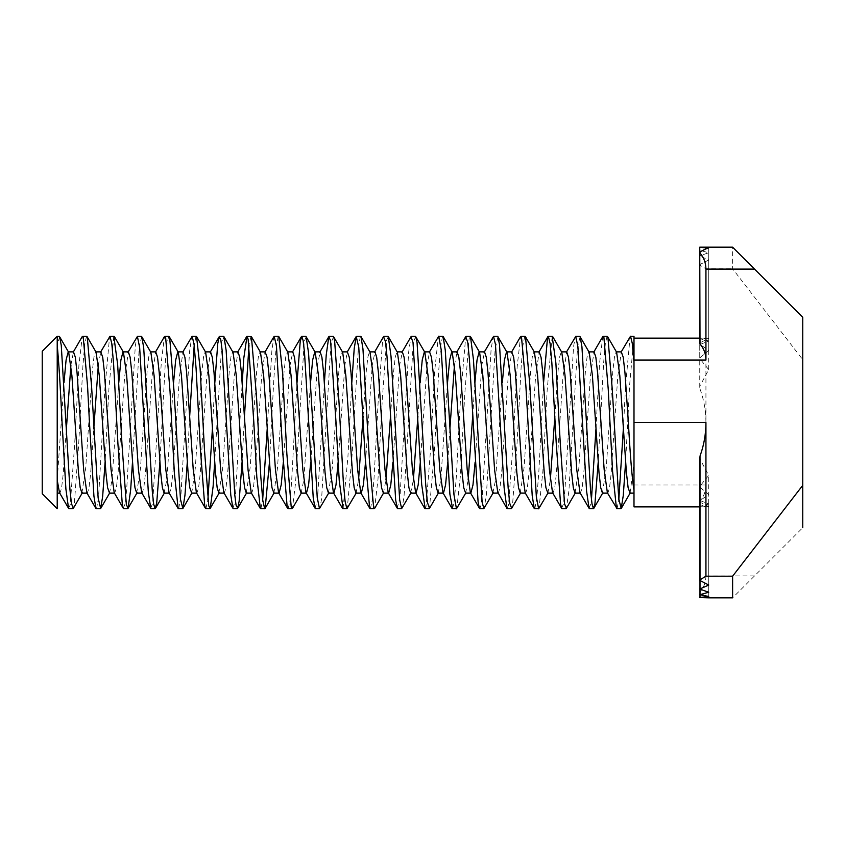 <?xml version="1.0" encoding="UTF-8"?>
<svg xmlns="http://www.w3.org/2000/svg" width="845" height="845" viewBox="0 0 845 845"><rect width="100%" height="100%" fill="white"/><g stroke="black" fill="none" stroke-linecap="round" stroke-linejoin="round"><path stroke-width="0.63" stroke-dasharray="4.22 3.17" d="M59.625 336.764L57.217 345.172L57.217 493.131L57.217 480.002L63.977 382.722M57.217 480.076L57.217 336.299M86.486 336.299L84.711 344.57L82.947 365.124L78.606 445.389L74.265 504.792L73.346 508.31M68.551 508.299L70.241 504.856L74.571 445.621L78.912 365.304L82.261 336.553M113.822 336.299L108.973 387.728L105.076 462.426M96.541 508.701L98.569 497.145L104.949 387.939L109.596 336.553M141.812 336.785L139.351 345.658L132.475 462.299M123.275 508.299L125.166 503.736L126.644 489.899L135.316 345.763L136.996 336.785M168.746 336.299L167.067 343.228L165.388 361.47L159.863 462.331M150.727 508.257L152.681 503.219L161.353 361.639L164.448 336.606M195.966 336.299L194.192 345.383M189.671 416.342L187.263 462.437M178.739 508.701L180.893 495.804L189.555 351.626L191.794 336.511M223.978 336.764L221.791 343.492L214.662 462.321M205.884 508.669L207.891 499.701M212.422 428.658L214.831 382.69M250.997 336.331L248.99 345.288M244.458 416.342L242.05 462.31M232.903 508.225L235.121 501.296L242.219 382.679M278.142 336.299L275.998 349.059L273.854 378.782L269.449 462.426M260.915 508.701L262.689 499.617M267.221 428.658L271.921 349.756L274.002 336.479M306.154 336.743L304.232 341.602L295.549 483.002L292.433 508.394M288.145 508.701L289.835 501.634L291.525 483.171L297.017 382.669M333.606 336.711L331.726 341.169L330.268 354.784L321.586 498.994L319.885 508.215M315.069 508.215L317.562 499.11L324.406 382.7M360.34 336.299L358.322 347.728L351.964 456.585L347.284 508.436M343.059 508.701L347.929 456.807L351.805 382.574M388.33 336.69L386.672 339.986L382.331 398.893L377.99 479.316L374.62 508.447M370.406 508.701L372.18 500.303L373.965 479.485L378.306 399.125L382.637 340.06L383.535 336.69M415.782 336.754L414.039 340.366L412.709 351.784L404.026 496.543L402.062 508.215M397.245 508.225L400.002 496.659L408.674 351.921L410.976 336.754M442.558 336.299L440.646 346.376L438.735 370.427L434.404 451.917L429.482 508.384M425.151 508.701L426.028 506.651L430.369 452.138L434.71 370.606L438.397 336.5M470.507 336.637L469.112 338.644L464.771 394.097L460.43 475.429L456.807 508.489M452.635 508.701L454.525 498.972L456.406 475.619L460.747 394.319L465.722 336.637M497.969 336.775L495.149 349.017L486.466 493.829L484.238 508.236M479.421 508.246L479.844 508.584L481.143 504.835L482.442 493.966L491.114 349.143L493.153 336.775M524.787 336.299L522.981 345.045L521.175 366.498L516.844 447.142L512.503 505.321L511.679 508.32M506.884 508.32L508.468 505.394L512.809 447.364L517.151 366.677L520.594 336.542M552.165 336.299L547.211 389.397L542.87 471.373L539.004 508.521M534.864 508.701L536.85 497.631L538.846 471.563L543.578 382.595M580.145 336.785L577.589 346.503L568.907 490.871L566.414 508.278M561.608 508.278L563.457 504.042L564.882 491.019L573.554 346.619L575.329 336.785M607.048 336.299L605.337 343.714L603.626 362.769L598.186 462.331M589.06 508.267L590.909 503.842L591.437 499.765M595.968 428.668L599.591 362.938L602.781 336.595M630.064 493.131L633.993 463.261L633.993 338.127L633.993 506.873M633.993 362.22L633.993 463.197M602.432 493.057L606.235 467.845L612.826 371.05L614.473 356.96L616.132 351.837L616.618 352.228M607.397 492.857L607.83 493.237L609.488 488.061L611.136 473.718L617.748 376.838L621.307 351.869M575.033 493.068L578.793 468.489L585.416 371.251L587.074 356.843L588.733 351.985L589.218 352.397M579.987 492.646L580.441 493.057L582.099 488.178L583.758 473.58L590.391 376.268L594.035 351.869M547.866 493.131L550.338 479.96M554.859 416.342L558.101 370.554L559.717 356.643L561.333 351.837L561.767 352.238M552.535 492.656L553.042 493.057L554.69 488.083L556.337 473.918L562.95 376.912L566.741 351.985M520.245 493.089L524.048 467.845L530.639 371.092L532.287 356.96L533.945 351.795L534.41 352.175M525.199 492.867L525.643 493.248L527.291 488.051L528.949 473.791L535.55 377.018L539.163 351.869M492.846 493.036L495.561 479.992L502.31 382.7M498.254 493.1L499.913 488.156L501.571 473.549L508.204 376.257L511.785 351.869M465.648 493.131L468.151 479.992M472.672 416.342L474.911 382.669M475.091 462.31L481.83 365.072L484.555 351.974M438.154 493.131L440.794 479.59L447.523 382.563M447.692 462.437L449.92 428.647M454.452 365.072L457.156 351.879M410.659 493.015L413.363 480.055M417.895 416.332L420.123 382.679M420.292 462.342L427.074 364.945L429.556 351.869M383.408 493.131L385.964 480.013M390.485 416.332L393.728 370.522L395.344 356.579L397.139 351.869M392.904 462.299L399.653 364.987L402.368 351.953M356.062 493.131L358.565 479.918M363.096 416.353L366.329 370.469L367.945 356.738L369.561 351.752L370.004 352.133M365.505 462.426L372.222 365.42L374.969 351.911M328.473 493.015L332.265 468.045L338.866 371.071L340.524 356.917L342.172 351.932L342.679 352.333M338.106 462.363L344.876 365.008L347.337 351.869M301.158 493.131L303.767 480.129L310.537 382.711M310.717 462.289L317.477 364.924L320.181 351.932M273.917 493.131L277.456 468.204L284.068 371.304L285.726 356.939L287.374 351.763L287.807 352.143M283.318 462.405L290.036 365.367L292.782 351.953M246.286 493.026L250.088 467.929L256.69 371.039L258.338 356.939L259.985 351.89L260.482 352.291M251.261 492.815L251.694 493.216L253.352 488.083L255 473.612L261.623 376.564L264.939 352.133M218.887 493.11L222.636 468.648L229.27 371.346L230.928 356.822L232.586 351.974L233.051 352.386M223.83 492.614L224.295 493.026L225.953 488.178L227.611 473.654L234.245 376.363L237.994 351.89M191.741 493.131L195.258 468.415L201.881 371.388L203.539 356.917L205.187 351.784L205.62 352.175M196.399 492.719L196.896 493.11L198.543 488.061L200.191 473.96L206.793 377.071L210.595 351.974M164.099 493.047L166.845 479.633L173.563 382.605M169.074 492.846L169.507 493.237L171.155 488.061L172.813 473.686L179.425 376.764L182.964 351.869M136.7 493.079L140.46 468.531L147.093 371.282L148.741 356.833L150.399 351.985L150.885 352.397M141.654 492.635L142.108 493.047L143.766 488.178L145.424 473.601L152.058 376.289L155.744 351.869M109.544 493.131L112.005 479.981L118.775 382.627M114.212 492.667L114.709 493.068L116.356 488.072L118.015 473.939L124.616 376.965L128.408 351.985M81.912 493.079L85.715 467.834L92.316 371.071L93.964 356.96L95.612 351.816L96.087 352.196M86.877 492.867L87.32 493.248L88.936 488.262L90.552 474.52L93.784 428.647M98.316 365.082L100.819 351.869M59.477 492.677L59.921 493.089L61.537 488.41L63.153 474.478L66.396 428.668M70.917 364.987L73.473 351.869M617.061 508.701L618.825 499.596M623.356 428.647L625.627 385.024L630.116 336.532M57.217 508.701L57.217 345.299M633.993 336.299L629.652 384.802L625.585 462.447M42.25 493.733L42.25 351.266M633.993 338.127L633.993 362.315M802.75 317.297L802.75 359.674L732.615 268.805L732.615 247.173M633.993 484.967L705.934 484.967L705.934 575.91C705.828 582.216 703.853 587.55 700.009 591.933L700.009 593.148L708.733 597.584L699.745 597.827L708.733 597.827L708.733 506.873L700.009 506.873L708.733 506.873L700.009 506.25L708.733 503.979L700.009 500.504L708.733 494.6L700.009 487.269L700.009 486.055L708.733 475.386L700.009 459.162L700.009 597.531L700.009 506.873L708.733 506.63L708.733 597.584M802.75 359.674L802.75 527.702L732.615 597.827M705.934 484.967C705.828 491.262 703.853 496.596 700.009 500.979L700.009 593.148L700.009 502.194L708.733 506.63M705.934 597.827L699.745 597.827L699.745 506.873L705.934 506.873M705.934 338.127L708.733 338.37L700.009 342.806L700.009 247.173L708.733 247.173L699.745 247.173L708.733 247.173L708.733 338.127L699.745 338.127L708.733 338.127L700.009 338.75L708.733 341.021L700.009 344.496L708.733 350.4L700.009 357.731L700.009 358.945L708.733 369.614L700.009 385.838L700.009 388.943L700.009 265.182L705.934 268.805L732.615 268.805M700.009 265.182L700.009 264.496L700.009 265.182M700.009 256.183L700.009 358.945L700.009 256.183L708.733 259.964L700.009 264.496L700.009 385.838M700.009 250.416L700.009 345.098L700.009 250.416L708.733 252.739L700.009 255.718M700.009 247.553L700.009 338.929L700.009 247.553L708.733 248.546L700.009 250.141M700.009 247.173L700.009 338.127L700.009 247.173L700.009 338.127L700.009 247.173L708.733 247.173L700.009 247.469M700.009 388.943C703.927 399.653 705.902 410.839 705.934 422.5L705.934 268.805M708.733 350.4L708.733 252.739M708.733 338.37L708.733 247.416M708.733 369.614L708.733 259.964M700.009 500.979L700.009 502.194L700.009 500.979M699.745 506.873L708.733 506.873L699.745 506.873L699.745 597.827M708.733 597.827L708.733 506.873L708.733 597.827M708.733 585.036L708.733 475.386M708.733 592.26L708.733 494.6M708.733 596.454L708.733 503.979M708.733 338.127L708.733 247.173L708.733 338.127M708.733 341.021L708.733 248.546M705.934 575.91L754.532 575.91M633.993 422.5L705.934 422.5M700.009 597.827L700.009 506.873L700.009 597.827M566.256 352.397L566.562 351.869M484.079 352.397L484.386 351.869M127.922 352.397L128.229 351.869M410.828 493.131L411.135 492.603M328.652 493.131L328.958 492.603M699.745 255.95L699.745 358.333M699.745 338.127L699.745 344.792M699.745 264.844L699.745 387.39M699.745 247.511L699.745 338.834M699.745 506.166L699.745 597.489M699.745 500.208L699.745 594.722M699.745 486.667L699.745 589.049M699.745 501.592L699.745 592.546"/><path stroke-width="1.27" d="M82.419 492.677L73.346 508.31L71.424 503.557L69.924 489.213L61.252 345.278L59.625 336.764L68.698 352.386L71.888 375.465L78.49 472.545L80.201 487.702L81.912 493.079M57.217 345.288L57.217 508.701L42.25 493.733L42.25 351.266L57.217 336.299L57.217 345.288C58.833 362.188 60.449 387.897 62.055 422.416L65.899 489.075L68.551 508.299L59.477 492.677L57.217 480.097M105.076 462.426L102.657 496.48L100.682 508.521L98.126 497.916L91.619 386.947L87.278 337.144L86.486 336.299M73.188 352.207L82.261 336.553L83.254 337.113L87.595 386.725L89.454 422.468M132.475 462.299L130.669 489.751L128.081 508.289L126.338 504.528L121.997 444.565L117.656 364.491L113.822 336.299M89.454 422.5L93.932 496.195L95.939 508.532L96.541 508.701M100.534 352.207L109.998 336.247L111.815 343.757L113.621 364.311L117.962 444.333L122.303 504.454L123.275 508.299L114.212 492.667L111.033 469.387L107.864 422.563M159.863 462.331L156.705 503.134L155.11 508.595L153.737 504.38L152.364 492.286L143.692 347.654L141.812 336.785L150.885 352.397L154.065 375.37L160.677 472.535L162.388 487.734L164.099 493.047M127.922 352.397L137.397 336.437L139.657 347.527L148.34 492.149L150.727 508.257L141.654 492.635L138.453 469.831L131.831 372.529L130.119 357.203L128.408 351.985M187.263 462.437L184.981 495.096L182.879 508.521L180.45 499.194L174.059 391.584L169.718 338.053L168.746 336.299M155.374 352.259L164.448 336.606L165.694 338L170.035 391.362L171.641 422.447M214.662 462.321L213.109 486.488L210.257 508.341L208.778 505.954L204.437 449.382L200.096 368.314L196.547 336.521L195.966 336.299M194.192 345.383L189.671 416.342M171.641 422.5L174.376 473.094L178.137 508.51L178.739 508.701M182.731 352.154L192.185 336.204L194.128 344.813L196.061 368.124L200.402 449.16L204.743 505.901L205.884 508.669L209.898 508.701M242.05 462.31L239.146 501.201L237.709 508.236L236.051 505.141L234.804 495.128L226.133 350.284L223.978 336.764L233.051 352.386L236.251 375.264L242.864 472.503L244.575 487.766L246.286 493.026M207.891 499.701L212.422 428.658M214.831 382.69L217.756 343.598L219.172 336.764L220.841 339.933L222.098 350.147L230.78 495.001L232.903 508.225L223.83 492.614L220.64 469.725L214.017 372.497L212.306 357.234L210.595 351.974M269.449 462.426L265.182 508.299L264.696 508.796L262.774 500.303L260.841 477.267L256.5 396.326L251.419 336.659L246.983 336.299L248.134 339.172L253.827 422.426M248.99 345.288L244.458 416.342M242.219 382.679L243.793 358.174L246.983 336.331M301.507 492.751L292.433 508.394L291.219 507.106L286.877 454.114L282.536 372.318L278.744 336.49L278.142 336.299M253.827 422.5L256.817 477.087L260.334 508.479L260.915 508.701M262.689 499.617L267.221 428.658M264.939 352.133L274.171 336.257L276.442 345.922L282.843 453.892L287.184 507.053L288.145 508.701M328.958 492.603L319.484 508.563L317.245 497.716L308.573 353.157L306.154 336.743L315.227 352.365L318.428 375.159L325.05 472.471L326.762 487.808L328.473 493.015M297.017 382.669L300.197 341.686L301.771 336.394L303.154 340.704L304.538 353.02L313.22 497.599L315.069 508.215L305.996 492.603L306.481 493.015L308.594 485.062L310.717 462.289M356.358 492.793L346.883 508.753L345.087 501.338L343.281 481.058L338.94 401.164L334.609 340.704L333.606 336.711L342.679 352.333L345.848 375.613L352.45 472.524L354.161 487.66L356.062 493.131M324.406 382.7L326.233 354.932L328.8 336.711L330.575 340.63L336.014 422.426M383.693 492.793L374.62 508.447L373.659 507.961L369.318 458.74L362.959 348.953L360.942 336.468L360.34 336.299M336.014 422.5L339.257 480.889L343.059 508.701M351.805 382.574L354.235 348.383L356.21 336.479L358.776 347.327L365.283 458.518L369.624 507.929L370.406 508.701M411.135 492.603L401.671 508.563L399.685 500.06L391.013 356.273L388.33 336.69L397.403 352.323L400.604 375.074L407.237 472.429L408.948 487.829L410.659 493.015M374.462 352.312L383.535 336.69L385.468 341.528L386.978 356.115L395.661 499.955L397.245 508.225L388.172 492.603L388.668 493.015L390.781 485.051L392.904 462.299M438.555 492.741L429.482 508.384L427.401 502.321L425.722 484.65L417.05 342.457L415.782 336.754L424.855 352.365L428.035 375.571L434.636 472.545L436.347 487.671L438.154 493.131M401.903 352.376L410.976 336.754L413.015 342.362L421.697 484.491L425.151 508.701M465.88 492.836L456.458 508.817L453.923 494.399L445.283 350.369L443.139 336.49L442.558 336.299M429.334 352.154L438.745 336.183L441.217 349.893L449.899 494.251L452.635 508.701M493.311 492.624L483.858 508.584L482.125 502.131L473.453 359.6L470.507 336.637L479.58 352.28L482.791 375.011L489.424 472.397L491.135 487.85L492.846 493.036M456.659 352.27L465.722 336.637L467.781 342.436L469.419 359.442L478.101 502.046L479.421 508.246L470.359 492.624L470.855 493.036L472.968 485.019L475.091 462.31M520.742 492.698L511.679 508.32L509.715 503.24L508.162 488.04L499.49 344.475L497.969 336.775L507.042 352.386L510.211 375.507L516.823 472.545L518.534 487.692L520.245 493.089L525.358 493.131M484.079 352.397L493.543 336.437L495.455 344.369L504.138 487.882L506.884 508.32L498.254 493.1L492.846 493.131M548.067 492.857L538.645 508.838L536.364 497.029L529.857 385.288L525.516 336.891L524.787 336.299M511.521 352.196L520.594 336.542L521.492 336.859L525.833 385.077L532.213 495.688L534.272 508.532L534.864 508.701M575.487 492.646L566.414 508.278L564.566 503.937L560.235 442.791L555.894 363.149L552.165 336.299M543.578 382.595L547.528 337.63L548.331 336.257L550.095 343.397L551.859 362.98L556.2 442.569L560.541 503.863L561.608 508.278L552.535 492.656L549.366 469.397L542.765 372.465L541.053 357.34L539.163 351.869M598.186 462.331L594.943 503.768L593.443 508.605L592.028 504.085L590.602 491.198L581.93 346.756L580.145 336.785L589.218 352.397L592.398 375.412L598.999 472.535L600.721 487.723L602.432 493.057M566.256 352.397L575.73 336.447L577.895 346.64L586.578 491.051L589.06 508.267L579.987 492.646L576.786 469.862L570.164 372.539L568.453 357.181L566.741 351.985M625.585 462.447L623.261 495.614L621.202 508.521L618.741 498.772L612.298 389.883L607.956 337.694L607.048 336.299M591.437 499.765L595.968 428.668M593.708 352.238L602.781 336.595L603.932 337.641L608.273 389.672L609.974 422.458M607.544 336.585L616.618 352.228L619.797 375.529L626.398 472.429L628.11 487.66L630.064 493.131M628.374 422.584C630.254 456.247 632.123 478.83 633.993 490.322M594.035 351.869L595.852 357.213L597.563 372.666L604.186 469.915L607.397 492.857L617.061 508.701M621.307 351.869L623.23 357.308L624.941 372.402L628.363 422.352M552.693 336.585L561.767 352.238L564.978 374.979L571.611 472.366L573.322 487.85L575.033 493.068M525.347 336.532L534.41 352.175L537.6 375.423L544.212 472.397L545.923 487.692L547.866 493.131M550.338 479.96L554.859 416.342M511.785 351.869L513.665 357.255L515.376 372.656L521.999 469.82L525.199 492.867L534.272 508.532M502.31 382.7L504.423 359.959L506.546 351.974L507.042 352.386M484.555 351.974L486.266 357.16L487.977 372.582L494.6 469.947L497.811 492.688M447.523 382.563L449.635 360.139L451.758 351.774L452.212 352.143L455.402 375.275L462.025 472.366L463.736 487.723L465.648 493.131M468.151 479.992L472.672 416.342M474.911 382.669L477.034 360.012L479.147 351.879L479.58 352.28M451.758 351.869L457.156 351.869L458.867 357.319L460.578 372.455L467.179 469.44L470.359 492.624M429.556 351.869L431.478 357.287L433.189 372.624L439.801 469.683L443.002 492.857L443.456 493.226L445.579 484.861L447.692 462.437M449.92 428.647L454.452 365.072M413.363 480.055L417.895 416.332M420.123 382.679L422.236 359.991L424.359 351.964L424.855 352.365M402.368 351.953L404.079 357.15L405.79 372.613L412.423 470L415.634 492.73L416.067 493.131L418.18 484.977L420.292 462.342M360.942 336.468L370.004 352.133L373.215 375.159L379.838 472.344L381.549 487.755L383.408 493.131M385.964 480.013L390.485 416.332M369.856 351.869L374.969 351.869L376.68 357.298L378.391 372.455L384.993 469.524L388.172 492.603M358.565 479.918L363.096 416.353M354.425 422.521L357.604 469.545L360.794 492.815L361.269 493.195L363.392 484.872L365.505 462.426M320.181 351.932L321.892 357.15L323.603 372.645L330.237 470.021L333.448 492.772L333.881 493.174L335.993 484.945L338.106 462.363M347.337 351.869L349.281 357.298L350.992 372.529L354.414 422.342M278.744 336.49L287.807 352.143L291.018 375.064L297.651 472.334L299.362 487.797L301.158 493.131M310.537 382.711L312.661 359.949L314.773 351.942M292.782 351.953L294.493 357.266L296.204 372.465L302.816 469.619L305.996 492.603M251.419 336.659L260.482 352.291L263.661 375.603L270.263 472.492L271.974 487.66L273.917 493.131M272.238 422.542L275.417 469.45L278.586 492.762L287.659 508.405M279.082 493.153L281.205 484.893L283.318 462.405M232.755 351.869L237.994 351.869L239.705 357.171L241.416 372.656L248.05 470L251.261 492.815L260.334 508.479M265.14 351.869L267.094 357.308L268.805 372.487L272.227 422.352M196.547 336.521L205.62 352.175L208.831 375L215.464 472.344L217.176 487.818L218.887 493.11L224.126 493.131M169.222 336.606L178.295 352.238L181.464 375.56L188.076 472.45L189.787 487.671L191.741 493.131M190.051 422.553L193.22 469.397L196.399 492.719L205.462 508.352M173.563 382.605L175.675 360.097L177.799 351.847M155.744 351.869L157.519 357.203L159.23 372.666L165.863 469.947L169.074 492.846L178.137 508.51M182.964 351.869L184.907 357.319L186.618 372.444L190.04 422.363M118.775 382.627L120.888 360.054L123 351.816L123.433 352.217L126.644 374.979L133.278 472.355L134.989 487.84L136.7 493.079M87.024 336.542L96.087 352.196L99.277 375.465L105.889 472.408L107.6 487.681L109.544 493.131M73.473 351.869L75.332 357.234L77.043 372.656L83.676 469.852L86.877 492.867L95.939 508.532M93.784 428.647L98.316 365.082M100.819 351.869L102.72 357.319L104.431 372.402L107.854 422.352M66.396 428.668L70.917 364.987M609.974 422.5L612.604 471.616L616.47 508.521M618.825 499.596L623.356 428.647M621.054 352.175L630.518 336.215L632.25 343.186L633.993 362.22M63.977 382.722L66.1 359.928L68.213 351.974M630.518 336.299L633.993 336.299L633.993 338.127L633.993 336.965M633.993 506.873L699.745 506.873L633.993 506.873L633.993 360.033L705.934 360.033L705.934 269.09C705.828 262.784 703.853 257.45 700.009 253.067L700.009 251.852L708.733 247.416L705.934 247.173L732.615 247.173L802.75 317.297L802.75 485.326L732.615 576.195L732.615 597.827L708.733 597.827L732.615 597.827M705.934 360.033C705.828 353.738 703.853 348.404 700.009 344.021L699.745 247.173L705.934 247.173M700.009 597.531L708.733 597.827L699.745 597.489L708.733 596.454L699.745 594.722L708.733 592.26L699.745 589.049L708.733 585.036L700.009 580.504L700.009 579.818L705.934 576.195L732.615 576.195M700.009 247.173L732.615 247.173M633.993 338.127L699.745 338.127L633.993 338.127L633.993 360.033M700.009 459.162L700.009 456.057C703.927 445.347 705.902 434.161 705.934 422.5L705.934 576.195M700.009 344.021L700.009 342.806L700.009 344.021M802.75 527.702L802.75 485.326M700.009 456.057L700.009 588.817M705.934 269.09L754.532 269.09M633.993 422.5L705.934 422.5M700.009 594.584L700.009 589.282M700.009 597.447L700.009 594.859M57.217 336.299L59.234 336.299M68.91 508.701L72.924 508.701M82.821 336.299L86.623 336.299M96.298 508.701L100.323 508.701M110.125 336.299L114.012 336.299M123.697 508.701L127.711 508.701M137.397 336.299L141.411 336.299M151.097 508.701L155.11 508.701M164.933 336.299L168.81 336.299M178.496 508.701L182.509 508.701M192.364 336.299L196.198 336.299M219.584 336.299L223.598 336.299M233.283 508.701L237.297 508.701M260.683 508.701L264.517 508.701M274.371 336.299L278.396 336.299M288.071 508.701L291.937 508.701M301.771 336.299L305.784 336.299M315.47 508.701L319.484 508.701M329.17 336.299L333.183 336.299M342.869 508.701L346.767 508.701M356.801 336.299L360.583 336.299M370.258 508.701L374.06 508.701M383.957 336.299L387.971 336.299M397.657 508.701L401.671 508.701M411.357 336.299L415.37 336.299M425.056 508.701L429.049 508.701M438.999 336.299L442.769 336.299M452.445 508.701L456.215 508.701M466.144 336.299L470.158 336.299M479.844 508.701L483.858 508.701M493.543 336.299L497.557 336.299M507.243 508.701L511.257 508.701M521.164 336.299L524.956 336.299M534.631 508.701L538.402 508.701M548.426 336.299L552.345 336.299M562.02 508.701L566.044 508.701M575.73 336.299L579.744 336.299M589.43 508.701L593.443 508.701M603.119 336.299L607.143 336.299M629.821 493.131L633.993 493.131M602.432 493.131L607.555 493.131M616.406 351.869L621.529 351.869M575.033 493.131L580.261 493.131M588.902 351.869L594.141 351.869M547.634 493.131L552.81 493.131M561.545 351.869L566.741 351.869M534.241 351.869L539.342 351.869M506.546 351.869L511.954 351.869M465.447 493.131L470.855 493.131M479.147 351.869L484.555 351.869M438.059 493.131L443.16 493.131M410.659 493.131L416.067 493.131M424.57 351.869L429.756 351.869M383.26 493.131L388.668 493.131M397.139 351.869L402.368 351.869M355.872 493.131L360.973 493.131M328.473 493.131L333.881 493.131M342.405 351.869L347.57 351.869M301.074 493.131L306.481 493.131M314.942 351.869L320.181 351.869M273.685 493.131L278.808 493.131M287.649 351.869L292.782 351.869M246.286 493.131L251.44 493.131M260.239 351.869L265.383 351.869M191.498 493.131L196.642 493.131M205.441 351.869L210.595 351.869M164.099 493.131L169.232 493.131M178.073 351.869L183.196 351.869M136.7 493.131L141.939 493.131M150.568 351.869L155.807 351.869M109.311 493.131L114.476 493.131M123.233 351.869L128.408 351.869M81.912 493.131L87.035 493.131M95.612 351.869L101.009 351.869M538.856 352.217L547.919 336.574M443.002 492.857L452.064 508.5M415.634 492.73L424.708 508.373M360.794 492.815L369.856 508.458M333.448 492.772L342.521 508.426M347.137 352.133L356.21 336.479M319.727 352.344L328.8 336.711M292.275 352.354L301.348 336.732M237.551 352.302L246.624 336.669M210.099 352.386L219.172 336.764M57.217 493.131L59.741 493.131M68.403 351.869L73.621 351.869M621.202 508.521L630.264 492.857M593.855 508.278L602.929 492.656M443.139 336.49L452.212 352.143M265.087 508.489L274.15 492.836M237.709 508.236L246.782 492.614M210.257 508.341L219.33 492.709M182.879 508.521L191.942 492.867M155.533 508.257L164.606 492.646M128.081 508.289L137.154 492.667M114.36 336.563L123.433 352.217M100.682 508.521L109.744 492.867M616.818 508.701L620.621 508.701M699.745 250.278L699.745 247.173M699.745 252.454L699.745 343.408M699.745 457.61L699.745 580.156"/></g></svg>
